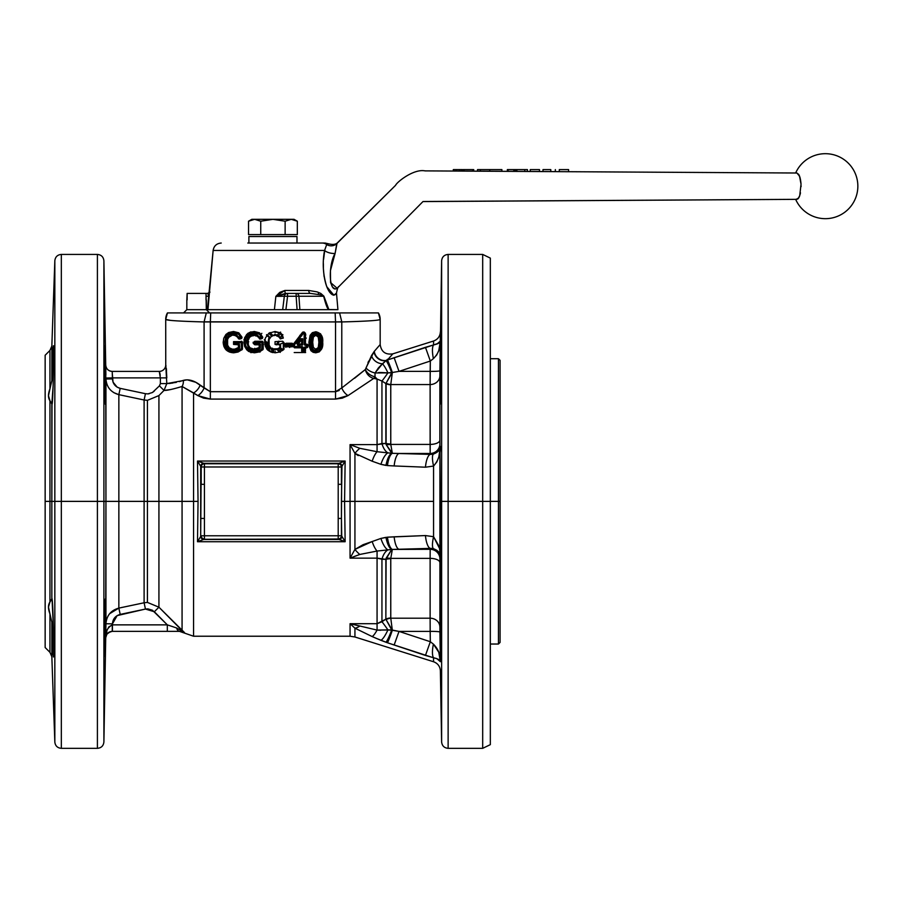 <?xml version="1.0" encoding="UTF-8"?>
<svg xmlns="http://www.w3.org/2000/svg" width="903" height="903" viewBox="0 0 903 903"><rect width="100%" height="100%" fill="white"/><g stroke="black" fill="none" stroke-linecap="round" stroke-linejoin="round"><path stroke-width="1.35" d="M279.478 347.869L282.007 349.833L282.876 349.258L280.404 348.163M282.966 342.406L282.955 343.05L282.966 342.406A0.655 0.655 0 0 0 282.944 342.406L284.152 343.242M285.122 343.84L286.646 346.097A0.655 0.655 0 0 1 286.646 346.109A0.655 0.655 0 0 0 286.646 346.097M279.84 345.567L280.664 343.896L282.955 343.05M285.167 343.885L285.799 344.923M285.991 346.109L285.799 347.35M284.106 349.043L281.657 349.077L279.84 346.808M170.656 320.407L165.712 319.414A13.003 12.992 -0 0 1 167.45 312.912L167.45 312.912A13.003 12.992 180 0 0 165.712 319.414C166.423 320.43 179.212 321.276 204.089 321.942L206.302 312.912L204.089 321.829L210.354 321.908L210.704 312.912L335.171 312.912L167.45 312.912L210.704 312.912L210.354 321.942L335.532 321.908L335.532 391.699L335.532 321.942L204.089 321.829L210.354 321.908L210.354 391.699L210.354 321.942L204.089 321.942L204.089 387.951L210.354 391.699L335.532 391.699L339.201 390.48L335.532 391.699L341.786 387.951L365.343 369.519A9.752 7.834 -127.4 0 0 373.74 378.413L348.05 395.593L335.532 399.092L210.354 399.092L197.836 395.593L182.067 386.473L182.067 501.379L193.558 501.379L193.558 636.231L350.059 636.231L350.059 623.702L377.07 623.702L377.07 558.144L350.059 558.144L350.059 444.615L354.935 453.362L354.935 501.379L344.585 501.379L345.138 541.732L197.497 541.732L198.05 501.379L193.558 501.379L193.558 392.918L182.067 386.473C172.654 389.295 166.637 390.604 164.03 390.412L159.436 385.863L160.373 383.594L166.807 383.594L164.03 390.412L158.928 395.57L147.437 400.334L158.928 395.57L158.928 501.379L147.437 501.379L147.437 400.334L144.108 399.995L147.437 400.334L147.437 602.425L144.108 602.775L144.108 501.379L147.437 501.379L144.108 501.379L144.108 399.995L118.857 394.656L118.857 608.103L144.108 602.775L144.108 501.379L105.944 501.379L105.764 367.69M179.483 631.355L193.558 636.231L193.558 392.918A9.752 5.915 124.3 0 0 200.173 385.073A9.752 5.915 -55.7 0 1 193.558 392.918L197.836 395.593A9.752 5.576 123.5 0 0 204.089 387.951A9.752 5.576 -56.5 0 1 197.836 395.593L203.559 398.121L210.354 399.092L210.354 391.699L210.354 399.092L335.532 399.092L335.532 391.699L335.532 399.092L342.327 398.121L348.05 395.593A9.752 5.576 56.5 0 1 341.786 387.951A9.752 5.576 -123.5 0 0 348.05 395.593L373.74 378.413A9.752 3.522 -80 0 0 374.982 376.754L377.07 379.057L373.74 378.413L377.07 379.057L374.982 376.754L375.061 372.973L387.929 372.883A16.243 0.79 -56.2 0 1 381.946 381.021L377.07 379.057L377.07 444.615L385.863 443.407A9.752 4.301 180 0 0 390.739 443.983L390.773 444.411A9.752 4.222 -9.9 0 1 386.1 444.536L386.1 383.132A9.752 8.658 -160.2 0 0 390.773 384.554L390.739 384.757A9.752 8.748 -0 0 1 385.863 383.583L381.946 381.021A16.243 0.79 123.8 0 0 387.929 372.883L391.733 372.804L385.863 383.583A9.752 8.748 180 0 0 390.739 384.757L390.773 444.411L430.121 444.411A9.752 4.278 180 0 0 439.863 440.212L440.382 501.379L441.623 501.379L441.623 260.809L441.623 501.379L490.329 501.379L490.329 258.111L482.687 254.42L482.687 501.379L482.687 254.42L448.125 254.42L448.125 501.379L448.125 254.42C444.231 254.793 442.064 256.915 441.623 260.809L439.874 373.786L439.919 443.824A9.752 9.707 -10 0 1 430.178 453.475L430.121 384.554L390.773 384.554A9.752 8.658 19.8 0 1 386.1 383.132L392.342 372.487L390.773 384.554L392.342 372.487L399.024 371.37L430.336 361.031L433.395 358.638A16.243 4.605 -104.3 0 1 433.564 344.946L425.448 347.316L430.336 361.031L425.448 347.316L394.148 357.735L399.024 371.37L430.336 361.031L430.178 371.37L399.024 371.37L430.178 371.37L430.121 384.554L430.336 361.031L433.395 358.638C438.294 353.705 440.619 347.836 440.382 341.052C440.619 347.836 438.294 353.705 433.395 358.638L436.747 354.958L438.779 350.499L440.382 341.074C440.641 342.519 438.373 343.817 433.564 344.946L433.564 341.018C437.797 339.426 440.066 336.39 440.382 331.886L439.919 370.67A9.752 0.847 0.9 0 1 430.178 371.37L430.336 361.031M439.896 372.296L439.919 370.67A9.752 0.847 -179.1 0 1 430.178 371.37L430.121 384.554A9.752 8.759 180 0 0 439.863 375.941A9.752 8.759 0 0 1 430.121 384.554L390.773 384.554L390.739 443.983A9.752 4.301 -0 0 1 385.863 443.407L385.863 383.583L382.24 381.213M440.687 350.68L440.393 402.027L440.856 346.323M440.585 354.337L440.54 356.448M440.98 346.323L440.212 404.251L440.912 345.793M440.754 614.966L440.709 612.753M440.133 599.073L440.924 627.754C441.149 665.477 440.912 665.477 440.212 627.754L440.924 627.754C441.149 665.477 440.912 665.477 440.212 627.754C439.987 590.043 440.224 590.043 440.924 627.754L440.212 627.754C439.987 590.043 440.224 590.043 440.924 627.754L440.777 654.822M440.054 612.753L440.032 607.087M198.152 540.536L197.497 541.732L203.706 539.475L338.93 539.475L345.138 541.732L341.955 536.472A3.251 3.036 103.2 0 1 338.93 539.475L203.706 539.475L338.93 539.475A3.251 3.036 -76.8 0 0 341.955 536.472L341.729 536.066A3.251 3.228 135 0 1 338.501 539.305A3.251 3.228 -45 0 0 341.729 536.066L341.436 518.446L341.436 535.772A3.251 3.228 135 0 1 338.207 539.012L345.138 541.732L341.729 536.066L341.436 518.446L341.436 501.379L344.585 501.379L345.138 541.732L197.497 541.732L198.05 501.379L182.067 501.379L182.067 630.531L158.928 607.188L154.334 611.737L145.439 609.062L120.189 614.401C115.426 615.767 112.841 618.916 112.446 623.86L105.944 623.747L105.944 379.012C106.622 387.218 110.922 392.433 118.857 394.656L118.857 608.103C110.922 610.338 106.61 615.541 105.944 623.747C106.61 615.541 110.922 610.338 118.857 608.103L120.189 614.401L118.857 608.103L144.108 602.775L145.439 609.062L144.108 602.775L147.437 602.425L158.928 607.188L184.449 632.518L183.614 632.721A6.502 6.49 90 0 0 179.629 631.355A6.502 6.49 -90 0 1 183.614 632.721L184.449 632.518L183.32 632.1A6.502 5.057 -67.1 0 1 181.887 630.712L179.392 629.199M105.877 374.801L105.73 366.008M166.31 368.322L166.807 377.894L160.373 377.894L159.255 371.404L112.22 371.404A6.502 6.502 90 0 1 105.719 365.015L105.719 365.015A6.502 6.502 -90 0 0 112.22 371.404L112.423 377.894L160.373 377.894L160.373 383.594L159.436 385.863L152.438 392.512L147.844 393.9L145.439 393.697L144.108 399.995L118.857 394.656L120.189 388.358L145.439 393.697L120.189 388.358L118.857 394.656C110.922 392.433 106.622 387.218 105.944 379.012L112.446 378.899C112.841 383.843 115.426 387.003 120.189 388.358L117.142 387.139L113.044 382.127L112.277 373.323L112.423 377.894L160.373 377.894L160.373 383.594M49.947 388.877L51.843 380.626L49.947 388.877L49.947 350.443L45.15 355.24L45.15 501.379L49.947 501.379L49.947 400.751L48.48 395.683L49.947 400.751C48.006 397.952 48.006 393.99 49.947 388.877L48.48 395.683L49.947 388.877L49.947 350.443L51.843 346.063L51.843 380.626L53.074 348.558L53.424 345.759L53.672 350.68L53.119 386.191L51.843 403.709L51.843 501.379L103.901 501.379L103.901 260.809L103.901 501.379L144.108 501.379L144.108 399.995L118.857 394.656L113.778 392.647M104.545 346.323L105.324 404.251L104.545 346.323M104.748 347.982L104.669 346.323L104.748 347.982M105.2 367.115L105.154 364.372M105.403 381.45L105.391 380.626M105.459 387.376L105.448 386.698M105.493 396.936L105.493 395.751M105.391 403.686L105.448 402.016M52.295 365.309L52.261 366.234M105.719 365.105L103.901 260.809C103.461 256.915 101.294 254.793 97.4 254.42L97.4 501.379L97.4 254.42L61.325 254.42L61.325 501.379L61.325 254.42C57.487 254.77 55.32 256.87 54.835 260.696L54.835 501.379L54.835 260.696L51.843 346.063L51.843 380.626L53.424 345.759C54.27 343.975 53.006 406.045 51.99 404.251L51.843 501.379L49.947 501.379L49.947 400.751L52.013 404.239M105.798 636.796L105.707 637.744C105.154 634.843 107.333 632.721 112.22 631.355L112.322 624.865C107.412 627.664 105.2 631.953 105.707 637.744L105.944 623.747L112.446 623.86L112.423 624.865L167.326 624.865L152.438 610.247L147.844 608.859L145.439 609.062L117.142 615.62L112.446 623.86L112.423 631.355L167.326 631.355L167.326 624.865L112.322 624.865L108.879 626.874L107.028 630.271L105.707 637.744L105.944 501.379L103.901 501.379L103.901 741.961L103.901 501.379L51.843 501.379L51.843 599.061L49.947 602.008L51.843 599.061C52.385 597.763 52.916 607.324 53.424 627.754L53.424 657L51.99 627.754L53.424 627.754L51.99 627.754L51.843 622.133L49.947 613.882C48.006 608.78 48.006 604.818 49.947 602.008L49.947 501.379L51.843 501.379L51.843 599.061L49.947 602.008L51.99 598.508M105.312 628.24L105.324 627.777C104.613 665.488 104.376 665.488 104.601 627.754L105.324 627.754C104.613 665.488 104.376 665.488 104.601 627.754C105.301 590.02 105.549 590.02 105.324 627.754L104.601 627.754C105.301 590.02 105.549 590.02 105.324 627.754L104.748 654.788M104.601 345.759L105.324 404.251L104.601 345.759M51.843 403.709L49.947 400.751M226.574 342.158L225.919 342.158C225.942 347.26 228.459 350.059 233.482 350.556L233.505 349.901C228.865 349.461 226.551 346.876 226.574 342.158A0.655 0.655 0 0 1 226.574 342.135L227.296 338.275L226.574 342.135L225.919 342.124A1.298 1.298 0 0 0 225.919 342.158L226.574 342.158C226.551 346.876 228.865 349.461 233.505 349.901C228.865 349.45 226.551 346.876 226.574 342.158L226.574 342.158A0.655 0.655 0 0 1 226.574 342.135M259.872 337.011L260.482 337.79A0.655 0.655 0 0 1 260.482 337.79L259.838 337.824L260.482 337.801A0.655 0.655 0 0 1 260.482 337.778L260.617 338.986L259.838 337.756A1.298 1.298 0 0 0 259.838 337.79L260.482 337.79A0.655 0.655 0 0 1 260.482 337.778L261.238 338.828M272.729 350.183L272.943 351.177A0.655 0.655 0 0 1 272.954 351.256L272.3 351.256L272.954 351.256A0.655 0.655 0 0 1 272.3 351.899L273.598 351.098L273.338 349.98L272.108 350.375L272.717 350.161A0.655 0.655 0 0 1 272.729 350.183L272.943 351.177A0.655 0.655 0 0 1 272.3 351.899L270.584 351.899M269.026 348.75A0.655 0.655 0 0 0 268.823 348.287A0.655 0.655 0 0 1 268.372 349.405A0.655 0.655 0 0 0 269.026 348.75M344.472 462.223L345.138 461.027L338.501 463.453A3.251 3.228 45 0 1 341.729 466.693L341.955 466.298A3.251 3.036 -103.2 0 0 338.93 463.295L203.706 463.295L197.497 461.027L200.68 466.298A3.251 3.036 -76.8 0 1 203.706 463.295L197.497 461.027L198.05 501.379L197.497 461.027L200.895 466.67L201.188 484.313L201.188 466.986L200.68 536.472A3.251 3.036 76.8 0 0 203.706 539.475A3.251 3.036 -103.2 0 1 200.68 536.472L197.497 541.732L204.134 539.305A3.251 3.228 -135 0 1 200.895 536.066A3.251 3.228 45 0 0 204.134 539.305L338.207 539.012L338.207 466.986L204.428 466.986L204.428 535.772L338.207 535.772L204.428 535.772L204.428 539.012A3.251 3.228 -135 0 1 201.188 535.772A3.251 3.228 45 0 0 204.428 539.012L204.428 535.772L201.188 535.772L204.428 535.772L204.428 518.446L201.188 518.446L204.428 518.446L204.428 484.313L201.188 484.313L204.428 484.313L204.428 466.986L338.207 466.986L338.207 539.012A3.251 3.228 -45 0 0 341.436 535.772L338.207 535.772L341.436 535.772L341.436 518.446L338.207 518.446L341.436 518.446L341.729 466.693A3.251 3.228 -135 0 0 338.501 463.453L338.207 463.747A3.251 3.228 45 0 1 341.436 466.986L341.436 484.313L338.207 484.313L341.436 484.313L341.436 466.986L338.207 466.986L341.436 466.986A3.251 3.228 -135 0 0 338.207 463.747L338.207 466.986L338.207 463.747L204.428 463.747L204.428 466.986L201.188 466.986L204.428 466.986L204.428 463.747L338.93 463.295L204.428 463.747A3.251 3.228 135 0 0 201.188 466.986A3.251 3.228 -45 0 1 204.428 463.747L204.134 463.453A3.251 3.228 135 0 0 200.895 466.693A3.251 3.228 -45 0 1 204.134 463.453L203.706 463.295A3.251 3.036 103.2 0 0 200.68 466.298L200.68 536.472M439.863 375.941L439.863 440.212A9.752 4.278 -0 0 1 430.121 444.411L430.178 453.475L399.024 453.475A16.243 5.113 91.7 0 0 394.148 465.948L387.455 465.576L394.148 465.948A16.243 5.113 -88.3 0 1 399.024 453.475L392.342 453.329A16.243 5.204 93.1 0 0 387.455 465.576L380.919 464.334L372.183 461.23L354.935 453.362A16.243 7.19 -54.5 0 1 359.812 448.317L350.059 444.615L354.935 453.362L372.183 461.23A16.243 5.881 -76.5 0 1 377.07 451.714A16.243 5.881 103.5 0 0 372.183 461.23L380.919 464.334A16.243 5.79 -75.8 0 1 387.929 452.877A16.243 5.79 104.2 0 0 380.919 464.334L385.953 465.417A16.243 5.407 -83.3 0 1 391.733 453.261L377.07 451.714L359.812 448.317A16.243 7.19 125.5 0 0 354.935 453.362L354.935 549.408L350.059 558.144L350.059 501.379L344.585 501.379L345.138 461.027L197.497 461.027L345.138 461.027L338.93 463.295A3.251 3.036 76.8 0 1 341.955 466.298L345.138 461.027L344.585 501.379L341.436 501.379L341.955 466.298M278.643 341.255L276.149 344.799L278.767 341.176M276.815 344.799L279.095 341.74L277.706 344.178M289.761 346.808L289.141 346.176A0.655 0.655 0 0 0 289.141 346.142L289.761 345.499M289.615 344.551L289.795 346.131A1.298 1.298 0 0 1 289.795 346.188L289.671 347.52M289.141 346.142A0.655 0.655 0 0 1 289.141 346.165A0.655 0.655 0 0 0 289.141 346.165A0.655 0.655 0 0 1 289.141 346.176L289.107 346.808M276.611 349.077L279.49 352.046M280.359 351.696L277.244 348.908M271.984 348.581L272.717 350.161L272.108 350.375L267.83 345.127L268.236 344.619L269.196 345.409M264.703 341.345L268.214 344.607A0.655 0.655 0 0 0 268.236 344.619L267.83 345.127A1.298 1.298 0 0 1 267.796 345.104L268.214 344.607L264.703 341.345L268.214 344.607L267.796 345.104L264.669 342.248L265.335 338.106L268.857 333.23L275.02 331.503A1.298 1.298 0 0 1 275.065 331.503L280.269 332.812L282.255 334.629L283.316 338.072L280.291 338.896L279.027 336.808L276.499 335.227L271.622 335.86L269.094 339.381L269.117 345.183L270.719 347.779L272.74 348.885L277.605 348.784L279.919 347.542L279.919 344.799L275.043 344.427L275.043 341.639L282.662 341.255L283.96 342.553L283.96 348.795A1.298 1.298 0 0 1 283.452 349.833L279.591 352.012L275.28 352.802A1.298 1.298 0 0 1 275.234 352.802L271.114 352.114L267.581 349.946L265.369 346.402L264.669 342.271A1.298 1.298 0 0 1 264.669 342.226M270.031 338.467L268.518 335.848L266.543 335.306L269.546 337.609A1.298 1.298 0 0 0 269.647 337.97M270.189 337.53L266.554 334.652M268.823 348.287L269.275 347.824L268.823 348.287L265.9 345.793L266.656 346.413L265.459 346.278L268.372 348.75L268.823 348.287L265.9 345.793L265.493 346.3A1.298 1.298 0 0 0 265.493 346.3L266.306 345.285L269.275 347.824A1.298 1.298 0 0 1 268.372 350.059L267.694 350.059M260.233 351.256L260.233 351.256A0.655 0.655 0 0 0 260.245 351.391A0.655 0.655 0 0 1 260.233 351.256L260.233 350.059L260.233 351.256L259.579 351.256A1.298 1.298 0 0 0 259.658 351.673M272.571 352.531A1.298 1.298 0 0 0 273.598 351.098L272.898 350.827M269.286 351.256L272.3 351.256L272.3 351.899M262.401 350.059L260.888 349.529L260.233 350.059L260.888 351.053M260.233 350.059A0.655 0.655 0 0 1 260.245 349.912L263.066 349.405M267.074 349.405L268.372 349.405L268.372 350.059L268.372 349.405M262.355 341.334L263.213 342.406M264.771 343.964L266.306 345.285L265.9 345.793A0.655 0.655 0 0 1 265.888 345.781L264.951 344.98M262.254 342.282L263.213 343.366M259.974 339.133L259.838 337.824A1.298 1.298 0 0 1 259.838 337.756A1.298 1.298 0 0 0 259.838 337.824L259.962 339.043M261.17 341.91L261.644 342.553L261.17 341.91M261.915 342.892L263.213 344.28M266.566 348.75L268.372 348.75L265.493 346.3A1.298 1.298 0 0 0 265.493 346.3L265.888 345.781M106.972 634.019L106.023 635.859L106.972 634.019L110.245 631.671L106.791 634.267M110.245 631.671L108.789 632.337M108.891 632.269L112.22 631.355C108.326 631.728 106.159 633.861 105.719 637.744L106.926 634.075M107.005 633.974L108.394 632.608M118.857 608.103L109.658 613.679L118.857 608.103L131.578 605.416M131.386 605.461L120.652 607.73M112.423 631.355L167.326 631.355L167.326 624.865L176.582 627.957L167.326 624.865L176.582 627.957L167.326 624.865L154.334 611.737L158.928 607.188L182.067 630.531L158.928 607.188L147.415 602.425L147.437 501.379L182.067 501.379L182.067 386.473A9.752 8.025 72 0 0 183.32 380.389C188.467 378.955 194.077 380.513 200.173 385.073L210.354 391.699L335.532 391.699L341.786 387.951L341.786 321.942C366.663 321.276 379.463 320.43 380.174 319.414A13.003 12.992 180 0 0 378.425 312.912L378.425 312.912A13.003 12.992 0 0 1 380.174 319.414C379.463 320.43 366.663 321.276 341.786 321.942L335.532 321.942L335.171 312.912L378.425 312.912L375.49 312.912L378.425 312.912L380.174 319.414L380.174 344.54C381.292 351.865 385.525 354.969 392.85 353.841L387.455 359.992A16.243 0.824 71.3 0 1 392.342 372.487L399.024 371.37L394.148 357.735L387.455 359.992L433.564 344.946L433.564 341.018L392.85 353.841M176.582 627.957A6.502 3.544 90 0 0 179.697 631.355L184.449 632.518L179.697 631.355A6.502 3.544 -90 0 1 176.582 627.957L184.449 632.518L181.887 630.712L184.449 632.518L182.067 630.531L182.067 501.379L158.928 501.379L158.928 607.188L158.928 395.57L164.03 390.412L166.807 383.594L176.311 382.398M167.326 631.355L179.697 631.355L167.326 631.355M241.823 342.553A0.655 0.655 0 0 0 241.169 341.91A0.655 0.655 0 0 1 241.823 342.553L242.467 342.553L242.467 348.795L241.823 348.795L241.169 341.255A1.298 1.298 0 0 1 242.467 342.553L241.823 342.553M238.798 337.97L233.516 334.403L237.15 335.487L238.798 337.97L233.527 333.76L238.798 337.97M233.55 349.901L233.572 350.556L239.25 348.547L238.832 348.05L233.55 349.901M241.169 341.91L234.475 341.91A0.655 0.655 0 0 0 233.821 342.553L234.475 341.91L234.475 342.553L241.169 342.553L241.564 349.314A0.655 0.655 0 0 0 241.823 348.795A0.655 0.655 0 0 1 241.564 349.314L241.959 349.833L233.787 352.802L233.775 352.147L237.907 351.391L233.775 352.147L233.742 352.802C227.127 352.418 223.605 348.908 223.176 342.271A1.298 1.298 0 0 1 223.176 342.226L223.82 342.237A0.655 0.655 0 0 0 223.82 342.26L223.176 342.271L223.82 342.26C224.215 348.513 227.522 351.809 233.753 352.159L233.787 352.802A1.298 1.298 0 0 1 233.742 352.802L233.753 352.159A0.655 0.655 0 0 0 233.775 352.147A0.655 0.655 0 0 1 233.753 352.159L241.564 349.314L233.775 352.147L233.764 351.504L237.692 350.77L241.169 348.795L233.764 351.504L230.13 350.906L226.98 348.998L224.61 344.099L225.66 337.135L227.5 334.742L229.904 333.399L234.69 332.857L238.923 334.516L240.841 338.061A0.655 0.655 0 0 0 241.338 337.44L240.683 337.44L241.338 337.44A0.655 0.655 0 0 0 241.304 337.237C239.972 333.771 237.387 332.078 233.561 332.157C237.387 332.078 239.972 333.771 241.304 337.237L239.419 337.756L235.412 333.986L233.527 333.76A1.298 1.298 0 0 0 233.459 333.76L229.396 334.776L226.709 337.982A1.298 1.298 0 0 0 226.687 338.049A1.298 1.298 0 0 1 226.709 337.982L233.482 334.403L227.308 338.241A0.655 0.655 0 0 0 227.296 338.275A0.655 0.655 0 0 1 227.308 338.241M241.564 349.314L241.169 342.553L234.475 342.553L234.475 343.501L239.34 343.885L239.724 347.542L237.963 349.382L233.572 350.556A1.298 1.298 0 0 1 233.482 350.556L230.355 349.946L227.759 348.129L225.919 342.158A1.298 1.298 0 0 1 225.919 342.124L226.687 338.049L227.296 338.275M321.4 341.639L322.055 342.282C322.676 347.689 320.599 350.974 315.824 352.159C320.588 350.974 322.676 347.689 322.055 342.293L322.71 342.305C323.319 348.106 321.028 351.606 315.836 352.802L315.824 352.159C320.588 350.974 322.676 347.689 322.055 342.293C322.642 336.875 320.565 333.591 315.824 332.406L315.847 331.762C321.005 332.97 323.285 336.469 322.71 342.282L321.412 342.282L319.786 334.934L315.802 333.06L313.544 333.5L311.806 334.979L310.214 342.282L309.56 342.293L311.433 350.24L309.56 342.293L311.433 350.24L311.964 349.867L310.214 342.282L310.53 346.221L311.964 349.867L315.813 351.504L318.725 350.691L320.52 348.276L321.412 342.282L322.055 342.293A0.655 0.655 0 0 0 322.055 342.282L321.4 342.937M285.562 344.551L285.562 345.499L285.562 344.551L292.166 344.551L292.166 345.499L286.217 345.499L286.217 343.908L292.166 343.908L286.217 343.908A0.655 0.655 0 0 0 285.562 344.551L284.908 344.551L285.292 343.637L286.217 343.253L292.166 343.253L293.396 344.133A1.298 1.298 0 0 1 293.43 344.077L302.347 332.507A1.298 1.298 0 0 1 303.385 332.011L304.164 332.654A0.655 0.655 0 0 1 304.808 333.309L304.808 344.009L304.164 344.009L304.966 345.206L306.659 345.307L306.659 344.653L305.462 344.653L306.659 344.653M302.313 351.256L302.313 347.802L302.313 351.256L301.658 351.256L301.658 347.802L294.457 347.802L293.159 346.334A1.298 1.298 0 0 1 292.166 346.808L286.217 346.808L285.292 346.425L284.908 344.551L285.562 345.499M306.659 347.158L305.462 347.158L306.659 347.158L306.659 347.802L305.462 347.802L305.462 351.256L304.164 352.554L302.042 352.17L301.658 351.256L301.658 347.802L302.956 347.802A1.298 1.298 0 0 0 301.658 346.504L301.658 347.158L294.457 347.158L301.658 347.158A0.655 0.655 0 0 1 302.313 347.802M304.808 344.009A0.655 0.655 0 0 0 305.462 344.653L305.462 345.307L305.462 344.653A0.655 0.655 0 0 1 304.808 344.009L304.808 333.309A0.655 0.655 0 0 0 304.164 332.654L303.385 332.654A0.655 0.655 0 0 0 302.866 332.914A0.655 0.655 0 0 1 303.385 332.654L304.164 332.011L305.462 333.309L305.462 344.009L307.584 344.382L307.957 345.307L307.584 347.418L305.462 347.802L305.462 347.158M301.658 347.158L301.658 346.504L294.457 346.504L294.457 347.158M293.814 346.504L293.814 344.878L293.814 346.504L294.457 346.504L294.457 344.878L293.814 344.878M293.949 344.483L302.866 332.914L293.949 344.483L294.457 344.878L303.385 333.309L302.866 332.914L293.949 344.483M302.956 347.802L301.658 346.504L294.457 346.504L294.457 344.878L303.385 333.309L304.164 333.309L304.164 344.009A1.298 1.298 0 0 0 305.462 345.307L306.659 345.307L306.659 346.504L304.255 347.305L304.164 351.256L302.956 351.256L302.956 347.802M297.189 343.208L297.527 345.104L302.584 344.923L302.719 338.783L300.631 338.749L297.189 343.208M302.866 332.914L302.347 332.507L303.385 332.011L304.164 332.654M261.102 349.382L261.915 348.795L261.915 342.553L255.222 342.553L255.222 343.501L259.172 343.501L259.172 344.156A0.655 0.655 0 0 1 259.816 344.799L259.172 344.799L259.816 344.799L259.816 347.542L259.172 347.542L259.816 347.542A0.655 0.655 0 0 1 259.579 348.05L259.172 344.156L255.222 344.156L259.172 344.156L259.172 343.501L255.222 343.501L255.222 344.156L254.567 343.501A0.655 0.655 0 0 0 255.222 344.156A0.655 0.655 0 0 1 254.567 343.501L254.567 342.553A0.655 0.655 0 0 1 255.222 341.91L255.222 341.255L255.222 341.91L261.915 341.91L255.222 341.91A0.655 0.655 0 0 0 254.567 342.553L255.222 343.501L254.567 342.553M259.816 347.542A0.655 0.655 0 0 1 259.579 348.05A0.655 0.655 0 0 0 259.816 347.542L259.816 344.799A0.655 0.655 0 0 0 259.172 344.156L259.172 344.799L255.222 344.799L255.222 344.156L255.222 344.799A1.298 1.298 0 0 1 253.912 343.501L254.567 343.501M253.912 343.501A1.298 1.298 0 0 0 255.222 344.799L259.172 344.799L259.172 347.542L254.285 349.258L259.172 347.542L259.579 348.05L254.296 349.901L259.579 348.05L254.296 349.901L254.285 349.258L249.973 347.779L248.37 345.183L248.133 340.296L250.063 336.435L252.49 335.227L255.752 335.227L258.281 336.808L259.545 338.896L261.746 338.693A1.298 1.298 0 0 0 262.671 337.045L259.522 332.812L254.319 331.503A1.298 1.298 0 0 0 254.274 331.503L249.363 332.518L246.654 334.482L244.589 338.106L243.923 342.226A1.298 1.298 0 0 0 243.923 342.271L244.623 346.402L246.835 349.946L250.368 352.114L252.806 351.38L250.345 352.102L254.488 352.802A1.298 1.298 0 0 0 254.533 352.802L258.845 352.012L262.705 349.833A1.298 1.298 0 0 0 263.213 348.795L263.213 342.553A1.298 1.298 0 0 0 261.915 341.255L255.222 341.255A1.298 1.298 0 0 0 253.912 342.553A1.298 1.298 0 0 1 255.222 341.255L261.915 341.255L261.915 341.91M259.816 344.799L260.47 344.799A1.298 1.298 0 0 0 259.172 343.501L260.369 344.303L260.346 348.106L257.321 350.003L254.319 350.556A1.298 1.298 0 0 1 254.228 350.556L251.102 349.946L248.506 348.129L246.666 342.158A1.298 1.298 0 0 1 246.666 342.124L247.433 338.049A1.298 1.298 0 0 1 247.456 337.982L250.142 334.776L254.206 333.76A1.298 1.298 0 0 1 254.274 333.76L256.17 333.986L260.166 337.756L261.43 337.44L259.669 334.516L256.576 333.038L252.445 332.947L248.991 334.2L245.797 338.602L245.221 342.248L245.808 345.883L247.727 348.998L250.876 350.906L255.515 351.459L260.256 349.912M315.836 352.802A1.298 1.298 0 0 1 315.779 352.802L313.149 352.317L310.993 350.736A1.298 1.298 0 0 1 310.892 350.612L309.289 346.628L308.905 342.305A1.298 1.298 0 0 1 308.905 342.271L310.101 335.34L312.37 332.665L315.779 331.762A1.298 1.298 0 0 1 315.847 331.762L320.576 333.817L322.484 338.727L322.71 342.282A1.298 1.298 0 0 1 322.71 342.305L321.513 349.235L319.244 351.899L315.836 352.802M239.735 339.02A1.298 1.298 0 0 1 238.189 338.173L236.417 335.781L232.613 335.092L229.317 336.435L227.601 339.381L227.624 345.183L229.227 347.779L232.376 349.168L234.836 349.134L238.426 347.542L238.426 344.799L233.55 344.427L233.55 341.639L242.094 341.639L242.331 349.371L238.099 352.012L233.787 352.802A1.298 1.298 0 0 1 233.742 352.802L229.622 352.114L226.089 349.946L223.876 346.402L223.176 342.271A1.298 1.298 0 0 1 223.176 342.226L223.842 338.106L225.908 334.482L228.617 332.518L233.527 331.503A1.298 1.298 0 0 1 233.572 331.503L238.776 332.812L241.925 337.045A1.298 1.298 0 0 1 240.999 338.693L239.735 339.02M172.699 320.588L171.897 320.52M367.769 312.912L339.584 312.912L341.786 321.829L339.584 312.912L335.171 312.912L335.532 321.908L341.786 321.829L335.532 321.942L341.786 321.942L341.786 387.951L365.343 369.519L371.517 355.545A9.752 7.54 -148.5 0 0 382.477 363.74A16.243 3.736 68.5 0 1 387.929 372.883L392.342 372.487A16.243 0.824 -108.7 0 0 387.455 359.992L386.439 360.353L387.511 359.27M179.426 381.619L183.32 380.389A9.752 8.025 -108 0 1 182.067 386.473C172.654 389.295 166.637 390.604 164.03 390.412L170.52 389.565L164.03 390.412M154.334 391.022L152.438 392.512M149.04 393.776L147.844 393.9M159.323 371.472L159.662 372.386M160.237 375.4L159.91 373.402M166.807 377.894L165.746 364.902L166.807 383.594L187.203 379.813L195.77 382.285L204.089 387.951L204.089 321.942C179.212 321.276 166.423 320.43 165.712 319.414L167.45 312.912M159.504 371.901L160.102 374.418M105.719 365.015C106.159 368.898 108.326 371.031 112.22 371.404L159.255 371.404A6.502 6.502 90 0 0 165.746 364.902L165.712 319.414M112.22 371.404L112.423 377.894L105.933 378.007M45.15 644.719C45.15 648.467 45.15 648.467 45.15 644.719L45.15 358.039C45.15 354.303 45.15 354.303 45.15 358.039M97.4 501.379L97.4 748.339L97.4 501.379M61.325 501.379L61.325 748.339L61.325 501.379M54.835 501.379L54.835 742.074L54.835 501.379M53.119 654.777L51.843 622.133L51.843 656.695L49.947 652.327L49.947 613.882L48.48 607.076L49.947 602.008L49.947 501.379L45.15 501.379L45.15 647.53L49.947 652.327L49.947 613.882M104.996 645.859L105.143 638.477M51.843 622.133L51.843 656.695L54.835 742.074C55.32 745.901 57.487 747.989 61.325 748.339L97.4 748.339C101.294 747.966 103.461 745.844 103.901 741.961L105.719 637.744M52.013 598.52L53.424 627.754L53.424 657M53.164 347.418L53.096 348.344M104.545 656.436L105.233 599.073M105.493 607.064L105.324 627.754M118.857 394.656L144.108 399.995M147.437 602.425L158.928 607.188M172.755 383.053L166.807 383.594M165.994 365.952L165.746 364.902L165.994 365.952M166.513 370.478L166.366 368.842M169.143 383.47L170.622 383.335M249.521 350.319L248.359 350.432M249.555 334.008L246.993 334.911L245.921 337.383A1.298 1.298 0 0 0 245.921 337.508L246.226 337.496M255.244 335.126L254.409 333.76M253.382 332.835L251.068 331.909M249.612 332.406L249.6 333.06L249.589 332.417L249.6 333.06L251.384 333.297M251.723 351.165L249.567 351.786M253.1 342.293L254.691 343.919M254.781 348.287L252.874 350.601M249.567 351.504L248.483 351.425M246.553 341.853L244.724 337.383M247.794 333.309L249.6 333.06M252.061 333.557L254.059 335.566M252.919 335.95L251.158 334.279M245.921 337.508L245.988 338.185M246.891 339.844L248.178 340.612M247.828 350.274L249.521 350.556A1.298 1.298 0 0 0 249.589 350.556L250.029 350.533M251.294 350.24L252.964 349.134M248.731 341.819L247.873 342.045M306.354 338.117L304.288 338.738A1.298 1.298 0 0 1 304.164 338.738A1.298 1.298 0 0 0 304.288 338.738L304.221 338.094A0.655 0.655 0 0 1 304.164 338.094M305.462 348.851L304.322 347.181M302.234 345.172L301.557 344.619A0.655 0.655 0 0 0 301.557 344.619L301.658 343.851M305.462 347.599L305.857 348.219M302.731 344.732L301.963 344.111L302.731 344.743M298.656 345.307L296.94 343.761M305.462 334.268L303.656 332.654M302.178 332.744L302.821 332.97L302.178 332.744M304.164 333.794L305.462 335.555L304.164 333.794M305.857 334.866L303.668 332.654M299.852 347.158L300.631 347.802M294.209 352.554L302.956 352.554M304.164 352.554L305.632 352.554M299.694 342.102L298.758 341.176M297.595 339.742L297.256 339.11M299.864 335.306L301.85 335.848M250.944 352.701L254.477 350.985M254.906 350.522L255.447 349.811M255.797 343.242L254.872 342M255.56 335.972L253.878 333.218L250.774 331.841M243.934 339.562L245.435 341.176M272.762 335.352L270.099 332.53M261.825 333.32L260.335 335.318M261.701 342.621L263.495 344.54M263.213 348.75L261.915 348.75M259.579 350.274L259.962 352.17M272.3 352.554L273.27 352.114L273.338 349.98A1.298 1.298 0 0 0 273.327 349.935L272.537 348.219M268.913 344.325L264.274 339.765M276.51 348.851L280.257 352.384M280.607 332.101L278.621 333.252L276.871 336.198M386.055 360.636L386.439 360.353C394.927 351.73 394.927 351.73 386.439 360.353L386.055 360.636A16.243 1.783 70.5 0 1 391.733 372.804A16.243 1.783 -109.5 0 0 386.055 360.636L378.447 367.871L375.061 372.973L387.929 372.883A16.243 3.736 -111.5 0 0 382.477 363.74L375.061 372.973A9.752 4.752 18.6 0 1 366.02 367.893L374 351.696A9.752 8.578 -138.9 0 0 386.055 360.636L382.477 363.74A9.752 7.54 31.5 0 1 371.517 355.545L374.293 351.346A9.752 8.703 -136.7 0 0 386.439 360.353L386.055 360.636A9.752 8.578 41.1 0 1 374 351.696L374.293 351.346C382.082 342.327 382.082 342.327 374.293 351.346L380.174 344.54M386.439 360.353A9.752 8.703 43.3 0 1 374.293 351.346M365.343 369.519A9.752 6.4 30.8 0 0 374.982 376.754A9.752 6.4 -149.2 0 1 365.343 369.519L354.597 378.255M368.65 361.132L367.984 362.634M350.059 444.615L377.07 444.615L377.07 451.714L377.07 444.615L350.059 444.615L350.059 501.379L354.935 501.379L354.935 549.408L363.085 544.69L372.183 541.529A16.243 5.881 76.5 0 0 377.07 551.056L387.929 549.882A16.243 9.019 -86.7 0 0 381.946 559.239L377.07 558.144L377.07 623.702L381.946 621.749L381.946 559.239L381.946 621.749L385.863 619.176L385.863 559.352A9.752 4.301 180 0 1 390.739 558.776L390.773 618.205L430.121 618.205L430.178 631.4L399.024 631.4L392.342 630.271L390.773 618.205L392.342 630.271L386.1 619.639A9.752 8.658 160.2 0 1 390.773 618.205L430.121 618.205L430.121 558.359L390.773 558.359L390.739 618.002A9.752 8.748 0 0 0 385.863 619.176L391.733 629.967L387.929 629.888A16.243 0.79 56.2 0 0 381.946 621.749A16.243 0.79 -123.8 0 1 387.929 629.888L377.07 630.08L377.07 623.702L377.07 630.08L350.059 623.702L354.935 628.195A16.243 8.454 -58.8 0 0 359.812 626.072A16.243 8.454 121.2 0 1 354.935 628.195L372.183 636.581A16.243 3.533 -68.2 0 0 377.07 630.08A16.243 3.533 111.8 0 1 372.183 636.581L380.919 640.317A16.243 3.736 -68.5 0 0 387.929 629.888A16.243 3.736 111.5 0 1 380.919 640.317L385.953 642.236A16.243 1.783 -70.5 0 0 391.733 629.967A16.243 1.783 109.5 0 1 385.953 642.236L387.455 642.767A16.243 0.824 -71.3 0 0 392.342 630.271A16.243 0.824 108.7 0 1 387.455 642.767L394.148 645.024L399.024 631.4L394.148 645.024L425.448 655.443L430.336 641.728L399.024 631.4L430.178 631.4L430.336 641.728L399.024 631.4L391.733 629.967L377.07 630.08L350.059 623.702L377.07 623.702L385.863 619.176L386.1 558.235A9.752 4.222 -170.1 0 1 390.773 558.359L390.739 558.776A9.752 4.301 0 0 0 385.863 559.352L377.07 558.144L377.07 551.056L392.342 549.43L430.336 548.381L430.178 549.295L399.024 549.295L433.395 548.663C438.294 550.661 440.619 553.223 440.382 556.35L439.501 548.414L433.564 536.698L433.564 466.061C438.373 460.485 440.641 453.927 440.382 446.409L438.779 450.665L433.395 454.096A16.243 3.838 73.1 0 0 433.564 466.061L425.448 467.201L433.564 466.061A16.243 3.838 -106.9 0 1 433.395 454.096L430.336 454.378A16.243 5.079 91.6 0 0 425.448 467.201L394.148 465.948L425.448 467.201A16.243 5.079 -88.4 0 1 430.336 454.378L430.178 453.475L430.336 454.378L399.024 453.475L430.178 453.475A9.752 9.707 170 0 0 439.919 443.824L439.919 632.01M358.186 555.04L353.649 556.733M358.186 455.62L354.992 453.396L358.186 455.62M375.151 372.962L387.929 372.883L381.416 372.533M380.908 372.521L378.425 372.567M375.061 372.973L374.982 376.754M378.459 367.86L382.477 363.74M391.733 372.804L386.1 383.132M436.86 344.111L440.382 341.063M438.835 343.117L433.564 344.946A16.243 4.605 75.7 0 0 433.395 358.638M381.946 381.021L377.07 379.057L377.07 444.615L381.946 443.52L381.946 381.021L381.946 443.52L385.863 443.407L386.1 444.536A9.752 4.222 170.1 0 0 390.773 444.411L430.121 444.411L430.121 384.554M431.228 454.401L392.342 453.329L390.773 444.411L392.342 453.329L386.1 444.536L391.733 453.261L387.929 452.877A16.243 9.019 86.7 0 1 381.946 443.52A16.243 9.019 -93.3 0 0 387.929 452.877L377.07 451.714L359.812 448.317M438.824 545.807L433.564 536.698A16.243 3.838 106.9 0 0 433.395 548.663A16.243 3.838 -73.1 0 1 433.564 536.698L425.448 535.558A16.243 5.079 88.4 0 0 430.336 548.381A16.243 5.079 -91.6 0 1 425.448 535.558L394.148 536.811A16.243 5.113 88.3 0 0 399.024 549.295A16.243 5.113 -91.7 0 1 394.148 536.811L387.455 537.183A16.243 5.204 86.9 0 0 392.342 549.43L430.178 549.295L430.121 558.359L390.773 558.359L392.342 549.43L390.773 558.359A9.752 4.222 9.9 0 0 386.1 558.235L391.733 549.498L385.863 559.352L381.946 559.239A16.243 9.019 93.3 0 1 387.929 549.882L391.733 549.498A16.243 5.407 -96.7 0 1 385.953 537.341L380.919 538.425A16.243 5.79 75.8 0 0 387.929 549.882A16.243 5.79 -104.2 0 1 380.919 538.425L372.183 541.529L380.919 538.425L387.455 537.183L425.448 535.558L433.564 536.698L433.564 501.379L354.935 501.379L433.564 501.379L433.564 466.061L436.86 461.884L438.835 456.929L440.382 446.409C440.619 449.536 438.294 452.098 433.395 454.096L433.079 454.175M350.059 623.702L359.812 626.072L350.059 623.702L354.935 628.195L354.935 636.987L350.059 636.231L350.059 623.702L354.935 628.195L372.183 636.581L354.935 628.195L354.935 636.987L433.564 661.752L433.564 657.813A16.243 4.605 -75.7 0 1 433.395 644.121L430.336 641.728L425.448 655.443L436.86 658.648L440.382 661.707C440.619 654.923 438.294 649.054 433.395 644.121A16.243 4.605 104.3 0 0 433.564 657.813C438.373 658.942 440.641 660.24 440.382 661.707L439.919 632.089L440.382 661.707L438.779 652.259L433.395 644.121L430.336 641.728L430.178 631.4A9.752 0.847 179.1 0 1 439.919 632.089A9.752 0.847 -0.9 0 0 430.178 631.4L430.121 618.205A9.752 8.759 180 0 1 439.863 626.817A9.752 8.759 -0 0 0 430.121 618.205L430.121 558.359A9.752 4.278 180 0 1 439.863 562.558A9.752 4.278 0 0 0 430.121 558.359L430.178 549.295A9.752 9.707 -170 0 1 439.919 558.934A9.752 9.707 10 0 0 430.178 549.295L430.336 548.381L431.521 548.369M432.763 548.516L436.747 550.198L438.779 552.094L440.382 556.35L440.054 640.441M375.456 637.992L374.384 637.518L375.456 637.992M373.447 637.112L374.023 637.36M374.384 637.518L372.183 636.581M440.382 556.35L440.382 501.379L441.623 501.379L441.623 741.961C442.064 745.844 444.231 747.966 448.125 748.339L482.687 748.339L490.329 744.648L490.329 501.379L482.687 501.379L482.687 748.339L482.687 501.379L448.125 501.379L448.125 748.339L448.125 501.379L441.623 501.379L441.623 741.961L440.382 670.873C440.066 666.369 437.797 663.333 433.564 661.752L433.564 657.813L387.455 642.767L376.54 638.466M387.308 629.91L392.342 630.271L386.1 619.639L391.733 629.967M436.397 658.479L435.618 658.242M439.501 660.161L437.695 658.998M436.849 658.648L433.564 657.813M440.088 616.614L440.224 629.12M440.596 648.625L440.608 649.189M490.329 262.784C490.329 256.554 490.329 256.554 490.329 262.784L490.329 739.975C490.329 746.205 490.329 746.205 490.329 739.975M440.856 656.447L440.088 616.568M440.269 632.111L440.292 633.342M430.336 641.728L430.178 631.4M377.093 630.091L380.716 630.249M377.07 630.08L387.929 629.888M376.348 638.387L372.499 636.717M354.935 549.408L350.059 558.144L359.812 554.453A16.243 7.19 -125.5 0 1 354.935 549.408A16.243 7.19 54.5 0 0 359.812 554.453L377.07 551.056A16.243 5.881 -103.5 0 1 372.183 541.529L354.935 549.408M359.812 554.453L377.07 551.056L377.07 558.144L350.059 558.144L359.812 554.453M315.802 334.652C318.917 335.916 320.17 338.456 319.56 342.271L319.56 342.282A0.655 0.655 0 0 1 319.56 342.282L320.204 342.282A1.298 1.298 0 0 1 320.204 342.293L319.131 348.637L315.858 350.556A1.298 1.298 0 0 1 315.757 350.556L313.364 349.63L311.964 347.463L311.456 340.578L312.607 335.702A1.298 1.298 0 0 1 312.709 335.544A1.298 1.298 0 0 0 312.607 335.702L313.16 336.029A0.655 0.655 0 0 1 313.217 335.961L313.318 334.9L315.745 334.008A1.298 1.298 0 0 1 315.824 334.008L318.24 334.9L319.639 337.079L320.204 342.271L319.56 342.271C320.17 338.456 318.917 335.916 315.802 334.652C318.917 335.916 320.17 338.456 319.56 342.271L320.204 342.293A1.298 1.298 0 0 0 320.204 342.282L319.56 342.282L320.204 342.271C320.847 338.027 319.391 335.273 315.824 334.008L315.779 335.306L315.757 334.652L313.217 335.961L315.757 334.652A0.655 0.655 0 0 1 315.802 334.652A0.655 0.655 0 0 0 315.757 334.652M313.16 336.029L312.054 342.271L313.16 336.029M275.054 332.157A0.655 0.655 0 0 0 275.031 332.157L275.043 332.812L275.054 332.157C278.88 332.078 281.465 333.771 282.797 337.237C281.465 333.771 278.88 332.078 275.054 332.157M275.246 352.159A0.655 0.655 0 0 0 275.268 352.147L275.257 351.504L275.246 352.159C268.992 351.786 265.685 348.49 265.313 342.26C265.708 348.513 269.015 351.809 275.246 352.159M315.836 349.901A0.655 0.655 0 0 1 315.779 349.901L315.813 349.258L315.836 349.901M301.658 339.539L298.216 344.009L301.658 344.009L301.658 339.539M251.858 348.423L249.544 349.258M240.841 338.061L239.577 338.388L240.841 338.061A0.655 0.655 0 0 0 241.304 337.237A0.655 0.655 0 0 1 241.338 337.44M309.56 342.282C308.916 336.921 311.004 333.625 315.79 332.406C311.016 333.591 308.939 336.887 309.56 342.282M315.79 352.147L311.479 350.308L315.79 352.147M301.15 339.144L297.708 343.603L301.15 339.144M302.313 344.009L302.313 339.539L302.313 344.009M298.216 344.653L301.658 344.653L298.216 344.653M307.313 345.307L307.313 346.504L307.313 345.307M304.808 347.802L304.808 351.256L304.808 347.802M302.956 351.899L304.164 351.899L302.956 351.899M292.809 344.551L292.809 345.499L292.809 344.551M283.316 342.553L283.316 348.795L283.316 342.553M282.334 338.061L281.07 338.388L282.334 338.061M280.291 337.97L275.009 334.403L278.643 335.487L280.291 337.97M274.975 334.403L268.801 338.241L274.975 334.403M268.789 338.275L268.067 342.135L268.789 338.275M268.067 342.158C268.044 346.876 270.358 349.461 275.009 349.901C270.358 349.45 268.044 346.876 268.067 342.158M275.043 349.901L280.325 348.05L275.043 349.901M280.562 347.542L280.562 344.799L280.562 347.542M275.968 344.156L279.919 344.156L275.968 344.156M262.57 342.553L262.57 348.795L262.57 342.553M262.31 349.314L254.522 352.147L262.31 349.314M254.499 352.159C248.246 351.786 244.939 348.49 244.566 342.26C244.961 348.513 248.269 351.809 254.499 352.159M244.566 342.237C244.837 335.916 248.065 332.564 254.285 332.157C248.054 332.575 244.815 335.939 244.566 342.237M254.307 332.157C258.134 332.078 260.719 333.771 262.051 337.237C260.719 333.771 258.134 332.078 254.307 332.157M261.588 338.061L260.324 338.388L261.588 338.061M259.545 337.97L254.262 334.403L257.897 335.487L259.545 337.97M254.228 334.403L248.054 338.241L254.228 334.403M248.043 338.275L247.32 342.135L248.043 338.275M247.32 342.158C247.298 346.876 249.612 349.461 254.251 349.901C249.612 349.45 247.298 346.876 247.32 342.158M315.779 335.306L313.375 337.045L312.709 342.282L313.364 347.497L315.813 349.258L318.251 347.508L318.906 342.282L318.24 337.045L315.779 335.306M239.069 347.542L239.069 344.799L239.069 347.542M234.475 344.156L238.426 344.156L234.475 344.156M253.991 350.545L255.052 349.213L253.991 350.545M248.675 335.419L249.567 335.171M249.567 335.306L251.203 335.803M248.686 339.404L247.253 337.891M305.462 337.304L304.164 334.72M302.403 333.5L301.749 333.297M297.234 343.151L299.627 345.307M281.036 333.331L278.282 335.961M282.887 334.652L280.551 337.451L281.409 335.702M271.566 335.893L268.665 333.365M269.354 332.914L272.142 335.589M282.458 350.533L280.348 349.879L278.914 348.197M490.329 644.031L498.456 644.031L500.081 642.405L500.081 501.379L498.456 501.379L498.456 644.031L498.456 501.379L490.329 501.379L500.081 501.379L500.081 360.353L498.456 358.728L498.456 501.379L498.456 358.728L490.329 358.728M500.081 639.696C500.081 643.308 500.081 643.308 500.081 639.696L500.081 363.062C500.081 359.45 500.081 359.45 500.081 363.062M243.957 343.151A4.876 3.443 0 0 1 245.244 342.948A4.876 3.443 180 0 0 243.957 343.151M246.688 343.016A4.876 3.443 0 0 1 248.032 343.377A4.876 3.443 180 0 0 246.688 343.016M206.324 299.909L206.324 309.661L209.575 312.912L206.324 309.661L186.831 309.661L186.831 299.909L186.831 309.661L183.58 312.912L186.831 309.661L206.324 309.661L206.019 293.407L187.135 293.407L206.019 293.407L206.019 299.909M187.135 299.909L187.135 293.407L186.831 299.909M337.88 287.583L422.965 201.572L796.333 199.349L798.703 197.926L797.812 198.976M337.169 288.294L337.18 288.283C339.325 286.104 339.325 286.104 337.169 288.294L330.566 282.549L332.518 287.098L335.047 288.994L337.146 288.305C328.726 293.599 328.15 264.918 335.092 253.461L330.43 270.629L330.566 282.549M796.683 199.337L798.049 198.773L799.719 195.703L801.04 184.201L800.227 178.422L798.715 174.437L796.897 173.015L568.585 171.705L796.897 173.015L799.539 176.141L801.04 184.201L799.719 195.703L798.049 198.773L795.645 199.349L796.683 199.337M324.358 243.042L322.258 243.042A8.127 7.743 90 0 1 326.705 244.521A8.127 7.969 -174 0 0 336.808 243.607L395.548 185.352C396.959 181.977 413.755 168.59 425.031 170.881L539.486 171.536L539.486 169.606L530.264 169.606L539.486 169.606L539.486 171.536L542.985 171.559L542.985 169.606L542.985 171.559L550.785 171.604L550.785 169.606L550.785 171.604L559.307 171.66L559.307 169.606L559.307 171.66L568.585 171.717L568.585 169.606L568.585 171.717L425.031 170.881C413.755 168.59 396.959 181.977 395.548 185.352L337.067 243.178L335.092 253.461L336.808 243.607A8.127 7.969 6 0 1 326.705 244.521L328.703 243.855L325.17 243.042M796.311 173.015L795.645 173.015A32.497 32.497 0 0 1 857.85 186.176A32.497 32.497 0 0 1 795.645 199.349L796.897 199.337L795.645 199.349A32.497 32.497 0 0 0 857.85 186.176A32.497 32.497 0 0 0 795.645 173.015L796.311 173.015L795.645 173.015M799.606 176.322L798.805 174.584M800.995 183.523L800.464 179.449M801.085 186.582L801.085 185.781M799.527 196.222L800.453 192.915M318.432 292.369L318.432 294.299L318.432 292.369M332.327 294.717C323.929 289.332 321.434 264.748 324.595 250.458L213.131 250.458L207.95 309.661L274.41 309.661L275.855 296.376L279.772 292.346L284.919 290.45L308.702 290.45L317.088 291.883L320.779 293.43L323.872 296.15L328.839 309.548L337.925 309.661L336.48 293.069L333.907 295.258L332.327 294.717M559.307 169.606L568.585 169.606L559.307 169.606M555.345 171.626L555.345 169.606L555.345 171.626M550.785 169.606L542.985 169.606L550.785 169.606M514.146 171.389L514.146 169.606L513.615 171.389M514.146 169.606L515.557 169.606L515.557 171.401L516.855 171.412L516.855 169.606L516.855 171.412L524.745 171.457L524.745 169.606L527.442 169.606L527.442 171.468L527.442 169.606L507.351 169.606L507.351 171.356L508.096 171.356L508.096 169.606L510.319 169.606M515.557 171.401L516.855 171.412M527.442 171.468L524.745 171.457L527.442 171.468M515.557 169.606L524.745 169.606M507.351 169.606L508.096 169.606M466.998 171.118L464.052 171.107L464.052 169.606L472.698 169.606L472.698 171.152L471.411 171.141M459.571 169.606L459.717 171.073M461.58 171.085L461.715 169.606L461.715 171.085L459.582 171.073M453.949 171.051L456.275 171.062L456.275 169.606L453.306 169.606L453.306 171.039L453.306 169.606L462.528 169.606L462.528 171.096L462.528 169.606L459.717 169.606M464.458 171.107L463.262 171.096L463.262 169.606L470.192 169.606M468.725 171.13L469.774 171.141M471.953 169.606L473.048 169.606M473.725 171.164L473.725 169.606M280.246 309.661L274.41 309.661L275.855 296.376L284.919 290.45L308.702 290.45A3.251 1.84 -90 0 0 310.53 293.407L287.56 293.407L287.56 296.263L296.139 296.263L296.139 293.407L287.56 293.407A3.251 3.251 0 0 0 284.332 296.263A3.251 3.251 0 0 1 287.56 293.407L275.855 296.376L284.332 296.263L282.684 309.661L206.324 309.661M206.019 296.161L209.112 296.308L206.019 296.161M209.981 292.109L207.6 293.407L209.18 296.376L207.6 293.407L206.019 293.407L207.6 293.407A3.251 3.194 -90 0 0 209.428 292.832M335.848 293.802L336.48 293.069L337.925 309.661L328.839 309.661A3.251 2.698 112.3 0 1 328.839 309.548L328.839 309.661C327.496 309.097 325.78 304.627 323.669 296.263A3.251 0.587 165.9 0 1 323.872 296.15L328.839 309.548A3.251 2.698 -67.7 0 0 328.839 309.661C327.496 309.097 325.78 304.627 323.669 296.263L320.689 294.852L310.53 293.407L296.139 293.407A3.251 2.811 90 0 1 298.927 296.263L296.139 296.263L297.087 309.661L299.864 309.661L298.927 296.263L323.669 296.263L298.927 296.263L299.864 309.661L328.839 309.661L297.087 309.661L296.139 296.263L287.56 296.263L285.912 309.661L297.087 309.661L285.912 309.661L287.56 296.263L284.332 296.263L282.684 309.661L285.912 309.661L282.684 309.661M285.529 293.407L287.56 293.407L285.529 293.407A3.251 0.61 90 0 1 284.919 290.45A3.251 0.61 -90 0 0 285.529 293.407L275.855 296.376L284.332 296.263M332.338 294.717L335.069 294.694M330.475 293.035L326.762 286.657M323.387 268.597L324.087 276.589M323.387 268.541L323.376 263.653M207.408 309.661L213.131 250.458L324.595 250.458L324.82 249.838L323.601 259.308M336.785 243.686L335.092 253.461A8.127 3.499 10.3 0 1 324.595 250.458L326.705 244.521A8.127 7.743 -90 0 0 322.258 243.042L247.806 243.042C212.848 243.042 212.848 243.042 247.806 243.042M326.773 286.68L333.918 295.258L336.48 293.069C337.033 293.498 331.943 299.661 326.762 286.657C322.981 274.659 322.247 262.592 324.595 250.458L326.717 244.51M336.48 293.069C337.372 288.576 338.151 286.432 338.794 286.646L338.388 287.064M324.595 250.458A8.127 3.499 -169.7 0 0 335.092 253.461L336.661 244.95M477.687 169.606L480.362 169.606L480.362 171.198L477.529 171.175L477.529 169.606L477.529 171.175M482.258 171.209L480.362 171.198L480.362 169.606L489.742 169.606L489.742 171.254L489.742 169.606L501.899 169.606L501.899 171.322L501.865 169.606M530.264 171.48L531.009 171.491L530.264 171.48L530.264 169.606L530.264 171.48M795.645 199.349L423.146 201.504M330.464 270.415L330.577 269.647M333.196 258.969L334.133 256.136M337.722 242.535L337.067 243.178M799.324 175.633L799.686 176.548M799.855 177.056L800.114 177.959M800.476 179.55L800.972 183.286M800.476 192.813L800.114 194.393M799.324 196.741L798.794 197.791M477.743 171.186L478.398 171.186M480.362 171.198L479.685 171.198L480.362 171.198M478.206 171.186L477.574 171.175M472.45 171.152L473.657 171.164M472.698 171.152L471.829 171.152M461.715 171.085L458.769 171.073M453.306 171.039L453.87 171.039M516.572 171.401L515.737 171.401M523.548 171.446L524.474 171.446M508.807 171.356L508.096 171.356M478.206 169.606L492.191 169.606M494.551 169.606L501.718 169.606M497.068 171.288L496.063 171.288M492.203 171.265L490.6 171.254M489.753 171.254L491.661 171.265M248.889 236.541L248.889 243.042L248.889 236.541L296.985 236.541L248.889 236.541M296.985 243.042L296.985 236.541L296.985 243.042M294.062 219.327L297.324 221.212L294.062 219.327L272.943 219.327L285.134 221.212L291.229 219.327L297.324 221.212L297.324 234.599L297.324 221.212L291.229 219.327L285.134 221.212L291.229 219.327L285.134 221.212L272.943 219.327L260.741 221.212L260.741 234.599L285.134 234.599L285.134 221.212L272.943 219.327L254.646 219.327L260.741 221.212L272.943 219.327L285.134 221.212L285.134 234.599L297.324 234.599L260.741 234.599L260.741 221.212L254.646 219.327L291.229 219.327M248.551 234.599L260.741 234.599L248.551 234.599L248.551 221.212L248.551 234.599M251.813 219.327L248.528 221.224L251.813 219.327L254.646 219.327L248.551 221.212L254.646 219.327L260.741 221.212M233.482 334.403L232.556 334.449M253.269 342.553L253.269 343.501M254.296 349.901L254.985 349.867M223.617 342.237L223.617 338.828M247.975 342.09L246.688 341.616M245.244 341.526L243.934 341.819M247.783 350.759L248.935 349.969M249.646 349.168L250.244 347.994M213.131 250.458C213.921 245.909 216.618 243.438 221.224 243.042M328.703 243.855C333.117 244.939 336.198 244.431 337.936 242.309"/></g></svg>
